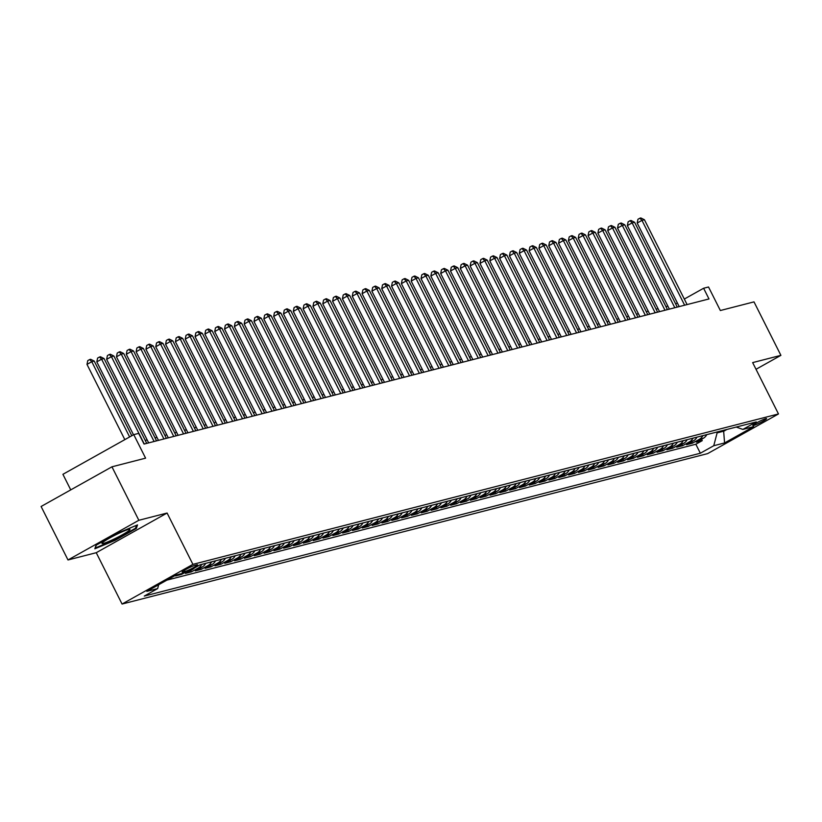 <?xml version="1.0" encoding="UTF-8"?>
<svg xmlns="http://www.w3.org/2000/svg" width="822" height="822" viewBox="0 0 822 822"><rect width="100%" height="100%" fill="white"/><g stroke="black" fill="none" stroke-linecap="round" stroke-linejoin="round"><path stroke-width="1.23" d="M765.827 418.645A7.696 0.76 153.3 0 0 757.915 422.148A7.696 0.76 153.3 0 0 752.818 425.539A7.696 0.76 153.3 0 0 753.569 425.508A7.696 0.76 153.3 0 0 761.48 422.015A7.696 0.76 153.3 0 0 766.577 418.614A7.696 0.76 153.3 0 0 765.827 418.645M122.067 604.047L707.629 453.621L778.475 413.949L192.913 564.365L122.067 604.047L96.246 552.703L167.092 513.031L138.846 520.285L68 559.967L96.246 552.703M68 559.967L41.1 506.486L111.946 466.814L145.597 458.162L133.76 434.633L62.914 474.315L70.743 489.881M756.014 369.294L780.9 355.351L754 301.88L720.349 310.521L708.523 286.991L703.611 288.255L684.315 299.054M138.846 520.285L111.946 466.814M178.271 574.455L175.641 575.934L181.528 574.414L181.179 573.705M194.341 568.033A9.628 8.723 -104.4 0 1 192.451 569.492L185.464 573.407L191.362 571.886L190.653 570.499M205.706 563.347A9.628 8.723 -104.4 0 1 202.274 566.964L195.287 570.879L201.185 569.369L200.486 567.971M215.528 560.82A9.628 8.723 -104.4 0 1 212.107 564.447L205.11 568.362L211.007 566.841L210.309 565.454M225.362 558.302A9.628 8.723 -104.4 0 1 221.93 561.919L214.943 565.834L220.83 564.324L220.132 562.926M235.184 555.775A9.628 8.723 -104.4 0 1 231.753 559.392L224.766 563.306L230.653 561.796L229.955 560.399M245.007 553.247A9.628 8.723 -104.4 0 1 241.576 556.874L234.589 560.789L240.486 559.268L239.777 557.881M254.83 550.73A9.628 8.723 -104.4 0 1 251.398 554.347L244.411 558.261L250.309 556.751L249.611 555.353M264.653 548.202A9.628 8.723 -104.4 0 1 261.232 551.829L254.234 555.734L260.132 554.223L259.433 552.826M274.486 545.674A9.628 8.723 -104.4 0 1 271.055 549.302L264.067 553.216L269.955 551.696L269.256 550.308M284.309 543.157A9.628 8.723 -104.4 0 1 280.877 546.774L273.89 550.689L279.778 549.178L279.079 547.781M294.132 540.629A9.628 8.723 -104.4 0 1 290.7 544.256L283.713 548.171L289.611 546.651L288.902 545.253M303.955 538.102A9.628 8.723 -104.4 0 1 300.523 541.729L293.536 545.644L299.434 544.133L298.735 542.736M313.778 535.584A9.628 8.723 -104.4 0 1 310.346 539.201L303.359 543.116L309.257 541.606L308.558 540.208M323.601 533.057A9.628 8.723 -104.4 0 1 320.179 536.684L313.182 540.599L319.08 539.078L318.381 537.691M333.434 530.539A9.628 8.723 -104.4 0 1 330.002 534.156L323.015 538.071L328.903 536.561L328.204 535.163M343.257 528.012A9.628 8.723 -104.4 0 1 339.825 531.629L332.838 535.543L338.736 534.033L338.027 532.635M353.08 525.484A9.628 8.723 -104.4 0 1 349.648 529.111L342.661 533.026L348.559 531.505L347.86 530.118M362.903 522.967A9.628 8.723 -104.4 0 1 359.471 526.583L352.484 530.498L358.382 528.988L357.683 527.59M372.726 520.439A9.628 8.723 -104.4 0 1 369.304 524.066L362.307 527.981L368.205 526.46L367.506 525.063M382.559 517.911A9.628 8.723 -104.4 0 1 379.127 521.538L372.14 525.453L378.028 523.933L377.329 522.545M392.382 515.394A9.628 8.723 -104.4 0 1 388.95 519.011L381.963 522.926L387.861 521.415L387.152 520.018M402.205 512.866A9.628 8.723 -104.4 0 1 398.773 516.493L391.786 520.408L397.684 518.888L396.975 517.5M412.028 510.349A9.628 8.723 -104.4 0 1 408.596 513.966L401.609 517.881L407.507 516.37L406.808 514.973M421.85 507.821A9.628 8.723 -104.4 0 1 418.429 511.438L411.432 515.353L417.329 513.842L416.631 512.445M431.684 505.294A9.628 8.723 -104.4 0 1 428.252 508.921L421.265 512.836L427.152 511.315L426.454 509.928M441.506 502.776A9.628 8.723 -104.4 0 1 438.075 506.393L431.088 510.308L436.975 508.797L436.277 507.4M451.329 500.249A9.628 8.723 -104.4 0 1 447.898 503.876L440.911 507.78L446.808 506.27L446.099 504.872M461.152 497.721A9.628 8.723 -104.4 0 1 457.72 501.348L450.733 505.263L456.631 503.742L455.933 502.355M470.975 495.204A9.628 8.723 -104.4 0 1 467.554 498.82L460.556 502.735L466.454 501.225L465.755 499.827M480.808 492.676A9.628 8.723 -104.4 0 1 477.377 496.303L470.39 500.218L476.277 498.697L475.578 497.3M490.631 490.148A9.628 8.723 -104.4 0 1 487.199 493.775L480.212 497.69L486.1 496.18L485.401 494.782M500.454 487.631A9.628 8.723 -104.4 0 1 497.022 491.248L490.035 495.163L495.933 493.652L495.224 492.255M510.277 485.103A9.628 8.723 -104.4 0 1 506.845 488.73L499.858 492.645L505.756 491.124L505.057 489.737M520.1 482.586A9.628 8.723 -104.4 0 1 516.678 486.203L509.681 490.118L515.579 488.607L514.88 487.21M529.933 480.058A9.628 8.723 -104.4 0 1 526.501 483.675L519.514 487.59L525.402 486.079L524.703 484.682M539.756 477.531A9.628 8.723 -104.4 0 1 536.324 481.158L529.337 485.072L535.225 483.552L534.526 482.165M549.579 475.013A9.628 8.723 -104.4 0 1 546.147 478.63L539.16 482.545L545.058 481.034L544.349 479.637M559.402 472.486A9.628 8.723 -104.4 0 1 555.97 476.113L548.983 480.027L554.881 478.507L554.182 477.109M569.225 469.958A9.628 8.723 -104.4 0 1 565.793 473.585L558.806 477.5L564.704 475.989L564.005 474.592M579.058 467.441A9.628 8.723 -104.4 0 1 575.626 471.057L568.629 474.972L574.527 473.462L573.828 472.064M588.881 464.913A9.628 8.723 -104.4 0 1 585.449 468.54L578.462 472.455L584.35 470.934L583.651 469.547M598.704 462.396A9.628 8.723 -104.4 0 1 595.272 466.012L588.285 469.927L594.183 468.417L593.474 467.019M608.527 459.868A9.628 8.723 -104.4 0 1 605.095 463.485L598.108 467.399L604.006 465.889L603.307 464.492M618.35 457.34A9.628 8.723 -104.4 0 1 614.918 460.967L607.931 464.882L613.829 463.361L613.13 461.974M628.172 454.823A9.628 8.723 -104.4 0 1 624.751 458.44L617.754 462.354L623.651 460.844L622.953 459.447M638.006 452.295A9.628 8.723 -104.4 0 1 634.574 455.922L627.587 459.827L633.474 458.316L632.776 456.919M647.828 449.768A9.628 8.723 -104.4 0 1 644.397 453.395L637.41 457.309L643.307 455.789L642.599 454.402M657.651 447.25A9.628 8.723 -104.4 0 1 654.22 450.867L647.233 454.782L653.13 453.271L652.421 451.874M667.474 444.723A9.628 8.723 -104.4 0 1 664.042 448.35L657.055 452.264L662.953 450.744L662.255 449.346M677.297 442.195A9.628 8.723 -104.4 0 1 673.876 445.822L666.878 449.737L672.776 448.226L672.077 446.829M687.13 439.678A9.628 8.723 -104.4 0 1 683.699 443.294L676.712 447.209L682.599 445.699L681.9 444.301M696.953 437.15A9.628 8.723 -104.4 0 1 693.521 440.777L686.534 444.692L692.432 443.171L691.723 441.784M133.76 434.633L138.671 433.379L144.055 444.065L708.985 298.951L703.611 288.255M182.844 572.061L185.001 571.506A7.46 0.74 153.3 0 0 192.667 568.115A7.46 0.74 153.3 0 0 197.599 564.837A7.46 0.74 153.3 0 0 196.869 564.858L194.711 565.413A7.46 0.74 153.3 0 0 187.046 568.803A7.46 0.74 153.3 0 0 182.114 572.091A7.46 0.74 153.3 0 0 182.844 572.061L182.566 571.526M736.245 427.06L742.862 429.423L756.271 421.912L200.178 564.765L186.779 572.276L175.97 575.051L146.861 591.347L157.67 588.573L144.271 596.073L700.354 453.23L713.763 445.719L717.113 432.875L723.997 431.108L726.967 429.444M742.862 429.423L753.671 426.649L724.562 442.945L713.763 445.719M166.928 580.116L695.833 444.24L702.255 440.654L701.546 439.256M706.776 434.633A9.628 8.723 -104.4 0 1 703.344 438.249L696.357 442.164L702.255 440.654M702.851 435.639A9.628 8.723 75.6 0 1 699.419 439.256L692.432 443.171M693.018 438.157A9.628 8.723 75.6 0 1 689.596 441.784L682.599 445.699M683.195 440.684A9.628 8.723 75.6 0 1 679.763 444.312L672.776 448.226M673.372 443.212A9.628 8.723 75.6 0 1 669.94 446.829L662.953 450.744M663.549 445.73A9.628 8.723 75.6 0 1 660.117 449.357L653.13 453.271M653.726 448.257A9.628 8.723 75.6 0 1 650.294 451.884L643.307 455.789M643.893 450.785A9.628 8.723 75.6 0 1 640.472 454.402L633.474 458.316M634.07 453.302A9.628 8.723 75.6 0 1 630.638 456.929L623.651 460.844M624.247 455.83A9.628 8.723 75.6 0 1 620.816 459.447L613.829 463.361M614.424 458.357A9.628 8.723 75.6 0 1 610.993 461.974L604.006 465.889M604.602 460.875A9.628 8.723 75.6 0 1 601.17 464.502L594.183 468.417M594.768 463.403A9.628 8.723 75.6 0 1 591.347 467.019L584.35 470.934M584.945 465.92A9.628 8.723 75.6 0 1 581.514 469.547L574.527 473.462M575.123 468.448A9.628 8.723 75.6 0 1 571.691 472.075L564.704 475.989M565.3 470.975A9.628 8.723 75.6 0 1 561.868 474.592L554.881 478.507M555.477 473.493A9.628 8.723 75.6 0 1 552.045 477.12L545.058 481.034M545.644 476.02A9.628 8.723 75.6 0 1 542.222 479.637L535.225 483.552M535.821 478.548A9.628 8.723 75.6 0 1 532.389 482.165L525.402 486.079M525.998 481.065A9.628 8.723 75.6 0 1 522.566 484.692L515.579 488.607M516.175 483.593A9.628 8.723 75.6 0 1 512.743 487.21L505.756 491.124M506.352 486.11A9.628 8.723 75.6 0 1 502.92 489.737L495.933 493.652M496.519 488.638A9.628 8.723 75.6 0 1 493.097 492.265L486.1 496.18M486.696 491.166A9.628 8.723 75.6 0 1 483.264 494.782L476.277 498.697M476.873 493.683A9.628 8.723 75.6 0 1 473.441 497.31L466.454 501.225M467.05 496.211A9.628 8.723 75.6 0 1 463.618 499.838L456.631 503.742M457.227 498.738A9.628 8.723 75.6 0 1 453.795 502.355L446.808 506.27M447.404 501.256A9.628 8.723 75.6 0 1 443.972 504.883L436.975 508.797M437.571 503.783A9.628 8.723 75.6 0 1 434.15 507.4L427.152 511.315M427.748 506.311A9.628 8.723 75.6 0 1 424.316 509.928L417.329 513.842M417.925 508.828A9.628 8.723 75.6 0 1 414.493 512.455L407.507 516.37M408.102 511.356A9.628 8.723 75.6 0 1 404.671 514.973L397.684 518.888M398.28 513.873A9.628 8.723 75.6 0 1 394.848 517.5L387.861 521.415M388.446 516.401A9.628 8.723 75.6 0 1 385.025 520.028L378.028 523.933M378.623 518.929A9.628 8.723 75.6 0 1 375.192 522.545L368.205 526.46M368.801 521.446A9.628 8.723 75.6 0 1 365.369 525.073L358.382 528.988M358.978 523.974A9.628 8.723 75.6 0 1 355.546 527.59L348.559 531.505M349.155 526.501A9.628 8.723 75.6 0 1 345.723 530.118L338.736 534.033M339.322 529.019A9.628 8.723 75.6 0 1 335.9 532.646L328.903 536.561M329.499 531.546A9.628 8.723 75.6 0 1 326.067 535.163L319.08 539.078M319.676 534.064A9.628 8.723 75.6 0 1 316.244 537.691L309.257 541.606M309.853 536.591A9.628 8.723 75.6 0 1 306.421 540.218L299.434 544.133M300.03 539.119A9.628 8.723 75.6 0 1 296.598 542.736L289.611 546.651M290.197 541.636A9.628 8.723 75.6 0 1 286.775 545.263L279.778 549.178M280.374 544.164A9.628 8.723 75.6 0 1 276.942 547.791L269.955 551.696M270.551 546.692A9.628 8.723 75.6 0 1 267.119 550.308L260.132 554.223M260.728 549.209A9.628 8.723 75.6 0 1 257.296 552.836L250.309 556.751M250.905 551.737A9.628 8.723 75.6 0 1 247.473 555.353L240.486 559.268M241.072 554.264A9.628 8.723 75.6 0 1 237.65 557.881L230.653 561.796M231.249 556.782A9.628 8.723 75.6 0 1 227.817 560.409L220.83 564.324M221.426 559.309A9.628 8.723 75.6 0 1 217.994 562.926L211.007 566.841M211.603 561.827A9.628 8.723 75.6 0 1 208.172 565.454L201.185 569.369M201.78 564.354A9.628 8.723 75.6 0 1 198.349 567.981L191.362 571.886M184.159 572.944L181.528 574.414M167.092 513.031L192.913 564.365M780.9 355.351L752.654 362.605L778.475 413.949M667.875 306.144L665.933 306.637M658.052 308.661L656.11 309.164M648.219 311.189L646.287 311.682M638.396 313.706L636.464 314.21M628.573 316.234L626.641 316.727M618.75 318.761L616.819 319.255M608.927 321.279L606.985 321.782M599.094 323.806L597.162 324.3M589.271 326.334L587.34 326.827M579.448 328.851L577.517 329.355M569.625 331.379L567.694 331.872M559.803 333.896L557.861 334.4M549.98 336.424L548.038 336.917M540.146 338.952L538.215 339.445M530.324 341.469L528.392 341.973M520.501 343.997L518.569 344.49M510.678 346.524L508.736 347.018M500.855 349.042L498.913 349.545M491.022 351.569L489.09 352.063M481.199 354.097L479.267 354.59M471.376 356.614L469.444 357.118M461.553 359.142L459.611 359.635M451.73 361.659L449.788 362.163M441.897 364.187L439.965 364.68M432.074 366.715L430.142 367.208M422.251 369.232L420.319 369.736M412.428 371.76L410.486 372.253M402.605 374.287L400.663 374.781M392.772 376.805L390.84 377.308M382.949 379.332L381.018 379.826M373.126 381.85L371.195 382.353M363.303 384.377L361.372 384.871M353.481 386.905L351.539 387.398M343.647 389.423L341.716 389.926M333.824 391.95L331.893 392.443M324.002 394.478L322.07 394.971M314.179 396.995L312.247 397.499M304.356 399.523L302.414 400.016M294.533 402.05L292.591 402.544M284.7 404.568L282.768 405.071M274.877 407.096L272.945 407.589M265.054 409.613L263.122 410.116M255.231 412.141L253.289 412.634M245.408 414.668L243.466 415.161M235.575 417.186L233.643 417.689M225.752 419.713L223.82 420.206M215.929 422.241L213.997 422.734M206.106 424.758L204.164 425.262M196.283 427.286L194.341 427.779M186.45 429.803L184.518 430.307M176.627 432.331L174.696 432.824M166.804 434.859L164.873 435.352M156.981 437.376L155.039 437.879M147.159 439.904L145.217 440.397M677.359 302.948L675.663 303.904M723.586 430.307L724.562 442.945M716.712 432.074L717.113 432.875M158.677 584.73L157.67 588.573M695.833 444.24L700.354 453.23M94.859 548.798L115.008 540.383L136.339 528.433L137.531 524.898L117.382 533.303L96.04 545.253L94.859 548.798M135.805 527.364L136.339 528.433M129.619 436.955L91.776 361.711L94.232 361.074L131.787 435.742M124.831 439.636L86.988 364.393L91.776 361.711L89.68 359.543L90.656 359.296L94.232 361.074M86.988 364.393L87.759 360.611L89.68 359.543M128.427 529.45A15.639 1.541 153.3 0 0 113.528 535.934A15.639 1.541 153.3 0 0 102.092 543.106A15.639 1.541 153.3 0 0 103.531 543.383A15.639 1.541 153.3 0 0 120.752 535.667A15.639 1.541 153.3 0 0 129.619 529.255A15.639 1.541 153.3 0 0 128.427 529.45M136.483 525.33L135.496 528.269L114.823 539.849L95.301 547.997L96.266 545.13M144.261 444.014L101.599 359.183L104.055 358.556L146.717 443.387M133.493 434.787L96.811 361.865L101.599 359.183L99.503 357.015L100.479 356.769L104.055 358.556M96.811 361.865L97.582 358.094L99.503 357.015M154.094 441.496L111.422 356.666L113.878 356.029L156.55 440.859M148.659 442.883L106.634 359.348L111.422 356.666L109.326 354.498L110.312 354.241L113.878 356.029M106.634 359.348L107.415 355.566L109.326 354.498M163.917 438.969L121.245 354.138L123.701 353.511L166.373 438.342M158.482 440.366L116.457 356.82L121.245 354.138L119.149 351.97L120.135 351.724L123.701 353.511M116.457 356.82L117.238 353.049L119.149 351.97M173.74 436.441L131.078 351.611L133.534 350.984L176.196 435.814M168.305 437.838L126.29 354.292L131.078 351.611L128.972 349.453L129.958 349.196L133.534 350.984M126.29 354.292L127.061 350.521L128.972 349.453M183.563 433.924L140.901 349.093L143.357 348.456L186.019 433.286M178.127 435.321L136.113 351.775L140.901 349.093L138.805 346.925L139.781 346.668L143.357 348.456M136.113 351.775L136.884 347.994L138.805 346.925M193.386 431.396L150.724 346.565L153.18 345.939L195.841 430.769M187.95 432.793L145.936 349.247L150.724 346.565L148.628 344.397L149.604 344.151L153.18 345.939M145.936 349.247L146.706 345.476L148.628 344.397M203.209 428.868L160.547 344.038L163.003 343.411L205.675 428.241M197.783 430.266L155.759 346.72L160.547 344.038L158.451 341.88L159.437 341.623L163.003 343.411M155.759 346.72L156.54 342.949L158.451 341.88M213.042 426.351L170.37 341.52L172.826 340.883L215.498 425.714M207.606 427.748L165.582 344.202L170.37 341.52L168.274 339.352L169.26 339.096L172.826 340.883M165.582 344.202L166.363 340.421L168.274 339.352M222.865 423.823L180.203 338.993L182.659 338.366L225.32 423.196M217.429 425.221L175.415 341.675L180.203 338.993L178.097 336.825L179.083 336.578L182.659 338.366M175.415 341.675L176.185 337.904L178.097 336.825M232.688 421.306L190.026 336.475L192.482 335.838L235.143 420.669M227.252 422.693L185.238 339.147L190.026 336.475L187.93 334.307L188.906 334.051L192.482 335.838M185.238 339.147L186.008 335.376L187.93 334.307M242.511 418.778L199.849 333.948L202.304 333.321L244.966 418.151M237.075 420.176L195.061 336.63L199.849 333.948L197.753 331.78L198.729 331.533L202.304 333.321M195.061 336.63L195.831 332.848L197.753 331.78M252.333 416.251L209.672 331.42L212.127 330.793L254.789 415.624M246.908 417.648L204.884 334.102L209.672 331.42L207.576 329.252L208.562 329.006L212.127 330.793M204.884 334.102L205.664 330.331L207.576 329.252M262.167 413.733L219.495 328.903L221.95 328.266L264.622 413.096M256.731 415.131L214.706 331.585L219.495 328.903L217.398 326.735L218.385 326.478L221.95 328.266M214.706 331.585L215.487 327.803L217.398 326.735M271.99 411.206L229.317 326.375L231.783 325.748L274.445 410.579M266.554 412.603L224.54 329.057L229.317 326.375L227.221 324.207L228.208 323.96L231.783 325.748M224.54 329.057L225.31 325.286L227.221 324.207M281.812 408.678L239.151 323.847L241.606 323.221L284.268 408.051M276.377 410.075L234.362 326.529L239.151 323.847L237.055 321.69L238.031 321.433L241.606 323.221M234.362 326.529L235.133 322.758L237.055 321.69M291.635 406.16L248.974 321.33L251.429 320.693L294.091 405.523M286.2 407.558L244.185 324.012L248.974 321.33L246.877 319.162L247.854 318.905L251.429 320.693M244.185 324.012L244.956 320.231L246.877 319.162M301.458 403.633L258.796 318.802L261.252 318.176L303.914 403.006M296.033 405.03L254.008 321.484L258.796 318.802L256.7 316.634L257.687 316.388L261.252 318.176M254.008 321.484L254.789 317.713L256.7 316.634M311.291 401.115L268.619 316.275L271.075 315.648L313.747 400.478M305.856 402.503L263.831 318.957L268.619 316.275L266.523 314.117L267.51 313.86L271.075 315.648M263.831 318.957L264.612 315.186L266.523 314.117M321.114 398.588L278.442 313.757L280.898 313.12L323.57 397.951M315.679 399.985L273.664 316.439L278.442 313.757L276.346 311.589L277.333 311.343L280.898 313.12M273.664 316.439L274.435 312.658L276.346 311.589M330.937 396.06L288.275 311.23L290.731 310.603L333.393 395.433M325.502 397.458L283.487 313.912L288.275 311.23L286.169 309.062L287.155 308.815L290.731 310.603M283.487 313.912L284.258 310.141L286.169 309.062M340.76 393.543L298.098 308.712L300.554 308.075L343.216 392.906M335.325 394.93L293.31 311.394L298.098 308.712L296.002 306.544L296.978 306.287L300.554 308.075M293.31 311.394L294.081 307.613L296.002 306.544M350.583 391.015L307.921 306.185L310.377 305.558L353.039 390.388M345.158 392.413L303.133 308.867L307.921 306.185L305.825 304.017L306.801 303.77L310.377 305.558M303.133 308.867L303.914 305.096L305.825 304.017M360.416 388.487L317.744 303.657L320.2 303.03L362.872 387.861M354.981 389.885L312.956 306.339L317.744 303.657L315.648 301.499L316.634 301.242L320.2 303.03M312.956 306.339L313.737 302.568L315.648 301.499M370.239 385.97L327.567 301.14L330.023 300.503L372.695 385.333M364.804 387.368L322.789 303.821L327.567 301.14L325.471 298.972L326.457 298.715L330.023 300.503M322.789 303.821L323.56 300.04L325.471 298.972M380.062 383.442L337.4 298.612L339.856 297.985L382.518 382.816M374.627 384.84L332.612 301.294L337.4 298.612L335.294 296.444L336.28 296.197L339.856 297.985M332.612 301.294L333.383 297.523L335.294 296.444M389.885 380.915L347.223 296.084L349.679 295.458L392.341 380.288M384.449 382.312L342.435 298.766L347.223 296.084L345.127 293.927L346.103 293.67L349.679 295.458M342.435 298.766L343.206 294.995L345.127 293.927M399.708 378.397L357.046 293.567L359.502 292.93L402.163 377.76M394.283 379.795L352.258 296.249L357.046 293.567L354.95 291.399L355.926 291.142L359.502 292.93M352.258 296.249L353.028 292.468L354.95 291.399M409.541 375.87L366.869 291.039L369.325 290.413L411.997 375.243M404.105 377.267L362.081 293.721L366.869 291.039L364.773 288.871L365.759 288.625L369.325 290.413M362.081 293.721L362.862 289.95L364.773 288.871M419.364 373.352L376.692 288.522L379.148 287.885L421.82 372.715M413.928 374.74L371.904 291.193L376.692 288.522L374.596 286.354L375.582 286.097L379.148 287.885M371.904 291.193L372.685 287.423L374.596 286.354M429.187 370.825L386.525 285.994L388.981 285.368L431.642 370.198M423.751 372.222L381.737 288.676L386.525 285.994L384.419 283.826L385.405 283.58L388.981 285.368M381.737 288.676L382.507 284.895L384.419 283.826M439.01 368.297L396.348 283.467L398.804 282.84L441.465 367.67M433.574 369.695L391.56 286.148L396.348 283.467L394.252 281.299L395.228 281.052L398.804 282.84M391.56 286.148L392.33 282.378L394.252 281.299M448.833 365.78L406.171 280.949L408.626 280.312L451.288 365.143M443.407 367.177L401.383 283.631L406.171 280.949L404.075 278.781L405.051 278.524L408.626 280.312M401.383 283.631L402.153 279.85L404.075 278.781M458.655 363.252L415.994 278.422L418.449 277.795L461.121 362.625M453.23 364.649L411.206 281.103L415.994 278.422L413.898 276.254L414.884 276.007L418.449 277.795M411.206 281.103L411.986 277.333L413.898 276.254M468.489 360.724L425.817 275.894L428.272 275.267L470.944 360.098M463.053 362.122L421.028 278.576L425.817 275.894L423.72 273.736L424.707 273.479L428.272 275.267M421.028 278.576L421.809 274.805L423.72 273.736M478.312 358.207L435.65 273.377L438.105 272.74L480.767 357.57M472.876 359.604L430.862 276.058L435.65 273.377L433.543 271.209L434.53 270.952L438.105 272.74M430.862 276.058L431.632 272.277L433.543 271.209M488.134 355.679L445.473 270.849L447.928 270.222L490.59 355.053M482.699 357.077L440.684 273.531L445.473 270.849L443.377 268.681L444.353 268.434L447.928 270.222M440.684 273.531L441.455 269.76L443.377 268.681M497.957 353.162L455.296 268.321L457.751 267.695L500.413 352.525M492.522 354.549L450.507 271.003L455.296 268.321L453.199 266.164L454.176 265.907L457.751 267.695M450.507 271.003L451.278 267.232L453.199 266.164M507.78 350.634L465.118 265.804L467.574 265.167L510.246 349.997M502.355 352.032L460.33 268.486L465.118 265.804L463.022 263.636L464.009 263.389L467.574 265.167M460.33 268.486L461.111 264.705L463.022 263.636M517.613 348.107L474.941 263.276L477.397 262.65L520.069 347.48M512.178 349.504L470.153 265.958L474.941 263.276L472.845 261.108L473.832 260.862L477.397 262.65M470.153 265.958L470.934 262.187L472.845 261.108M527.436 345.589L484.764 260.759L487.23 260.122L529.892 344.952M522.001 346.976L479.986 263.441L484.764 260.759L482.668 258.591L483.655 258.334L487.23 260.122M479.986 263.441L480.757 259.66L482.668 258.591M537.259 343.062L494.597 258.231L497.053 257.605L539.715 342.435M531.824 344.459L489.809 260.913L494.597 258.231L492.501 256.063L493.477 255.817L497.053 257.605M489.809 260.913L490.58 257.142L492.501 256.063M547.082 340.534L504.42 255.704L506.876 255.077L549.538 339.907M541.647 341.931L499.632 258.385L504.42 255.704L502.324 253.546L503.3 253.289L506.876 255.077M499.632 258.385L500.403 254.615L502.324 253.546M556.905 338.017L514.243 253.186L516.699 252.549L559.361 337.38M551.48 339.414L509.455 255.868L514.243 253.186L512.147 251.018L513.134 250.761L516.699 252.549M509.455 255.868L510.236 252.087L512.147 251.018M566.738 335.489L524.066 250.659L526.522 250.032L569.194 334.862M561.303 336.886L519.278 253.34L524.066 250.659L521.97 248.491L522.956 248.244L526.522 250.032M519.278 253.34L520.059 249.569L521.97 248.491M576.561 332.961L533.889 248.131L536.355 247.504L579.017 332.335M571.126 334.359L529.111 250.813L533.889 248.131L531.793 245.973L532.779 245.716L536.355 247.504M529.111 250.813L529.882 247.042L531.793 245.973M586.384 330.444L543.722 245.614L546.178 244.977L588.84 329.807M580.948 331.841L538.934 248.295L543.722 245.614L541.616 243.446L542.602 243.189L546.178 244.977M538.934 248.295L539.705 244.514L541.616 243.446M596.207 327.916L553.545 243.086L556.001 242.459L598.663 327.29M590.771 329.314L548.757 245.768L553.545 243.086L551.449 240.918L552.425 240.671L556.001 242.459M548.757 245.768L549.528 241.997L551.449 240.918M606.03 325.399L563.368 240.569L565.824 239.932L608.486 324.762M600.605 326.786L558.58 243.24L563.368 240.569L561.272 238.401L562.248 238.144L565.824 239.932M558.58 243.24L559.361 239.469L561.272 238.401M615.863 322.871L573.191 238.041L575.647 237.414L618.319 322.245M610.427 324.269L568.403 240.723L573.191 238.041L571.095 235.873L572.081 235.626L575.647 237.414M568.403 240.723L569.184 236.942L571.095 235.873M625.686 320.344L583.014 235.513L585.47 234.887L628.142 319.717M620.25 321.741L578.236 238.195L583.014 235.513L580.918 233.356L581.904 233.099L585.47 234.887M578.236 238.195L579.007 234.424L580.918 233.356M635.509 317.826L592.847 232.996L595.303 232.359L637.964 317.189M630.073 319.224L588.059 235.678L592.847 232.996L590.741 230.828L591.727 230.571L595.303 232.359M588.059 235.678L588.829 231.896L590.741 230.828M645.332 315.299L602.67 230.468L605.126 229.841L647.787 314.672M639.896 316.696L597.882 233.15L602.67 230.468L600.574 228.3L601.55 228.054L605.126 229.841M597.882 233.15L598.652 229.379L600.574 228.3M655.155 312.771L612.493 227.941L614.948 227.314L657.61 312.144M649.729 314.168L607.705 230.622L612.493 227.941L610.397 225.783L611.373 225.526L614.948 227.314M607.705 230.622L608.475 226.851L610.397 225.783M664.988 310.254L622.316 225.423L624.771 224.786L667.443 309.617M659.552 311.651L617.528 228.105L622.316 225.423L620.22 223.255L621.206 222.998L624.771 224.786M617.528 228.105L618.308 224.324L620.22 223.255M674.811 307.726L632.139 222.896L634.594 222.269L677.266 307.099M669.375 309.123L627.35 225.577L632.139 222.896L630.042 220.728L631.029 220.481L634.594 222.269M627.35 225.577L628.131 221.806L630.042 220.728M684.634 305.209L641.972 220.378L644.427 219.741L687.089 304.572M679.198 306.596L637.184 223.05L641.972 220.378L639.865 218.21L640.852 217.953L644.427 219.741M637.184 223.05L637.954 219.279L639.865 218.21M703.344 438.249L699.419 439.256M693.521 440.777L689.596 441.784M683.699 443.294L679.763 444.312M673.876 445.822L669.94 446.829M664.042 448.35L660.117 449.357M654.22 450.867L650.294 451.884M644.397 453.395L640.472 454.402M634.574 455.922L630.638 456.929M624.751 458.44L620.816 459.447M614.918 460.967L610.993 461.974M605.095 463.485L601.17 464.502M595.272 466.012L591.347 467.019M585.449 468.54L581.514 469.547M575.626 471.057L571.691 472.075M565.793 473.585L561.868 474.592M555.97 476.113L552.045 477.12M546.147 478.63L542.222 479.637M536.324 481.158L532.389 482.165M526.501 483.675L522.566 484.692M516.678 486.203L512.743 487.21M506.845 488.73L502.92 489.737M497.022 491.248L493.097 492.265M487.199 493.775L483.264 494.782M477.377 496.303L473.441 497.31M467.554 498.82L463.618 499.838M457.72 501.348L453.795 502.355M447.898 503.876L443.972 504.883M438.075 506.393L434.15 507.4M428.252 508.921L424.316 509.928M418.429 511.438L414.493 512.455M408.596 513.966L404.671 514.973M398.773 516.493L394.848 517.5M388.95 519.011L385.025 520.028M379.127 521.538L375.192 522.545M369.304 524.066L365.369 525.073M359.471 526.583L355.546 527.59M349.648 529.111L345.723 530.118M339.825 531.629L335.9 532.646M330.002 534.156L326.067 535.163M320.179 536.684L316.244 537.691M310.346 539.201L306.421 540.218M300.523 541.729L296.598 542.736M290.7 544.256L286.775 545.263M280.877 546.774L276.942 547.791M271.055 549.302L267.119 550.308M261.232 551.829L257.296 552.836M251.398 554.347L247.473 555.353M241.576 556.874L237.65 557.881M231.753 559.392L227.817 560.409M221.93 561.919L217.994 562.926M212.107 564.447L208.172 565.454M202.274 566.964L198.349 567.981M192.451 569.492L191.136 569.831M184.395 570.293L185.001 571.506"/></g></svg>
